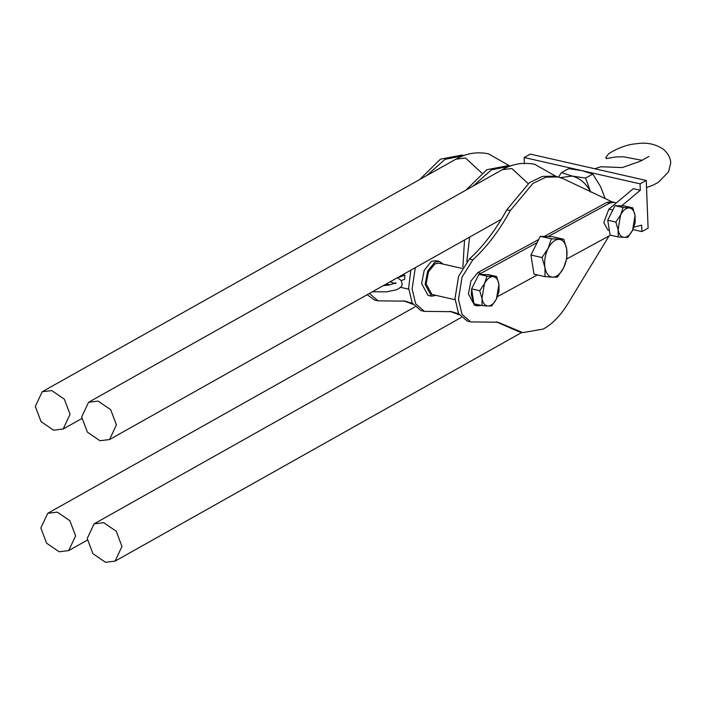 <?xml version="1.0" encoding="UTF-8"?>
<svg xmlns="http://www.w3.org/2000/svg" width="706" height="706" viewBox="0 0 706 706"><rect width="100%" height="100%" fill="white"/><g stroke="black" fill="none" stroke-linecap="round" stroke-linejoin="round"><path stroke-width="1.06" d="M524.152 157.5L530.365 154.12L646.264 180.462L640.06 183.834L524.152 157.5L524.399 163.933M640.06 183.834L640.307 190.276L633.353 188.687L608.872 209.144L603.798 222.566L607.892 230.085L609.349 230.412M633.926 227.147L641.648 225.152L641.895 231.586L632.938 229.556M646.264 180.462L648.099 228.215L641.895 231.586M621.598 205.896L640.307 190.276M646.537 187.522L652.953 185.21L658.557 182.192L668.573 171.832L670.7 163.007C670.718 158.426 668.379 153.926 663.702 149.504C655.839 144.077 646.908 142.144 636.9 143.697C627.969 144.28 618.553 147.616 608.66 153.705L605.713 157.685L606.569 158.162M612.411 202.004L563.247 178.715L558.137 176.95L545.923 177.188L532.933 183.428L510.306 210.564C499.274 230.694 486.805 247.091 472.905 259.764L462.095 277.008L458.476 299.362L462.042 314.399L470.77 321.91L497.942 322.218L522.767 332.614L543.302 329.058C552.41 324.01 560.652 315.476 568.039 303.448L609.04 235.963M558.137 176.95L554.66 176.156L542.446 176.403L529.456 182.633L506.829 209.77C495.797 229.909 483.328 246.306 469.428 258.97L458.618 276.222L454.999 298.567L458.565 313.605L467.293 321.124L470.77 321.91M496.194 321.848L519.289 331.829L522.767 332.614M469.622 237.11L466.807 261.679M605.166 198.58L600.63 186.711L592.819 174.126L585.548 178.08L590.693 192.111C586.227 183.534 580.05 178.186 572.169 176.068L585.548 178.08M560.485 177.603L572.169 176.068L561.455 172.608L568.727 168.655L582.106 170.667L592.819 174.126M561.455 172.608L558.552 177.047M510.103 166.095L491.394 169.881L472.994 186.163M415.331 267.636L412.11 288.825L415.675 303.862L424.403 311.372L451.584 311.681L458.688 313.835M510.209 166.051L508.302 165.619L486.805 169.705L466.084 190.046M410.821 270.169L408.633 288.03L412.198 303.068L420.926 310.587L424.403 311.372M449.837 311.311L459.227 314.77M463.745 155.558L445.036 159.344L426.636 175.635M369.388 293.467L378.045 300.835L405.218 301.144L412.322 303.298M463.851 155.523L461.936 155.082L440.447 159.168L419.726 179.509M367.173 294.711L374.568 300.05L378.045 300.835M403.47 300.782L412.869 304.233M616.082 203.116L614.211 202.287L609.808 203.046L548.13 236.589M614.211 202.287L611.317 201.625L606.913 202.393L544.264 236.457M537.178 242.546L479.065 274.352M478.712 274.643L471.74 288.577M471.643 289.195L471.308 294.614L473.92 303.439M474.211 303.809L477.45 305.892L481.28 305.416M497.483 296.626L537.416 274.916M566.689 258.996L610.487 235.177M538.713 239.475L477.733 272.631L470.884 281.12L468.413 293.952L474.556 305.23L477.45 305.892M443.2 264.123L439.414 261.432L435.937 260.646L431.348 261.441L424.218 270.274L421.632 283.644L428.039 295.39L431.516 296.185L436.087 295.39M439.414 261.432L434.825 262.226L427.695 271.06L425.109 284.439L431.516 296.185M462.156 268.43L439.017 263.17L434.887 263.885L428.471 271.836L426.15 283.874L431.913 294.446L455.052 299.706M384.011 285.25L384.761 285.542M401.167 280.582L404.723 279.311L404.847 275.208L402.729 274.722M404.847 275.208L397.478 277.855M624.139 237.348L627.881 237.26L632.602 230.235L635.153 222.717L635.056 215.533L632.779 207.855L623.124 207.52L620.574 215.039L615.853 222.063L618.121 229.75L618.227 236.934L624.139 237.348C621.024 237.04 619.012 234.507 618.121 229.75L620.574 215.039C623.027 210.397 625.851 208.023 629.037 207.935C632.161 208.244 634.164 210.776 635.056 215.533L632.602 230.235C630.149 234.886 627.325 237.251 624.139 237.348M615.853 222.063L607.725 220.219L610.099 235.089L618.227 236.934M607.725 220.219L614.997 205.675L623.124 207.52M614.997 205.675L624.651 206.002L632.779 207.855M488.005 306.007L491.747 305.927L496.477 298.903L499.027 291.384L498.921 284.2L496.645 276.514L486.999 276.187L484.44 283.706L479.718 290.731L481.995 298.409L482.092 305.601L488.005 306.007C484.89 305.707 482.886 303.174 481.995 298.409L484.44 283.706C486.902 279.064 489.726 276.69 492.912 276.602C496.027 276.902 498.03 279.435 498.921 284.2L496.477 298.903C494.015 303.554 491.191 305.919 488.005 306.007M479.718 290.731L471.59 288.886L473.964 303.756L482.092 305.601M471.59 288.886L478.871 274.343L486.999 276.187M478.871 274.343L488.517 274.669L496.645 276.514M552.657 277.176L557.466 277.07L563.538 268.042L566.821 258.378L566.689 249.13L563.767 239.255L551.351 238.831L548.077 248.503L541.996 257.531L544.926 267.406L545.058 276.646L552.657 277.176C548.65 276.787 546.073 273.531 544.926 267.406C544.07 261.043 545.12 254.742 548.077 248.503C551.236 242.529 554.863 239.484 558.958 239.36C562.964 239.758 565.541 243.014 566.689 249.13C567.545 255.501 566.494 261.802 563.538 268.042C560.379 274.016 556.752 277.061 552.657 277.176M541.996 257.531L530.938 255.016L533.992 274.14L545.058 276.646M530.938 255.016L540.293 236.325L551.351 238.831M540.293 236.325L552.701 236.739L563.767 239.255M59.136 551.765L46.578 543.161L40.842 527.991L47.752 513.306L57.327 512.124L69.885 520.728L75.613 535.898L68.703 550.583L59.136 551.765M51.785 390.568L42.21 391.751L35.3 406.435L41.027 421.606L53.585 430.201L63.161 429.019L70.07 414.334L64.343 399.164L51.785 390.568M98.143 401.096L110.701 409.701L116.428 424.871L109.527 439.556L99.952 440.738L87.394 432.143L81.658 416.972L88.568 402.279L98.143 401.096M105.494 562.303L115.069 561.12L121.979 546.435L116.243 531.256L103.685 522.661L94.11 523.843L87.209 538.528L92.936 553.698L105.494 562.303M608.872 209.144L612.817 210.035M510.306 210.564L506.829 209.77M472.905 259.764L469.428 258.97M514.868 329.305L511.391 328.519M609.808 203.046L606.913 202.393M480.636 273.293L477.733 272.631M481.792 173.049L465.492 157.985L455.926 159.168C466.181 153.299 477.027 151.508 488.437 153.802L509.864 165.981M556.231 176.509L534.795 164.33C523.384 162.045 512.547 163.827 502.284 169.705L511.859 168.522L528.15 183.586M642.345 160.368L623.389 156.776L615.729 156.953L606.286 158.603M648.955 156.432L639.883 161.392L622.242 167.569L600.921 166.748L594.796 168.76M464.53 239.978L462.889 267.159M383.323 285.63L388.935 285.074L395.951 282.815L395.739 283.53M372.371 291.79L386.623 291.825L396.04 289.928C400.32 288.127 402.349 286.062 402.146 283.733L401.132 280.538L397.504 277.661M383.835 285.348L384.717 285.542M386.147 284.041L389.933 284.906M400.531 287.316L408.695 289.169M394.839 283.503L390.109 281.818M414.881 306.916L47.752 513.306M42.21 391.751L455.926 159.168M87.332 540.108L68.703 550.583M63.161 429.019L81.79 418.552M501.357 219.275L109.527 439.556M115.069 561.12L521.875 332.411M502.284 169.705L88.568 402.279M94.11 523.843L461.239 317.453"/></g></svg>
